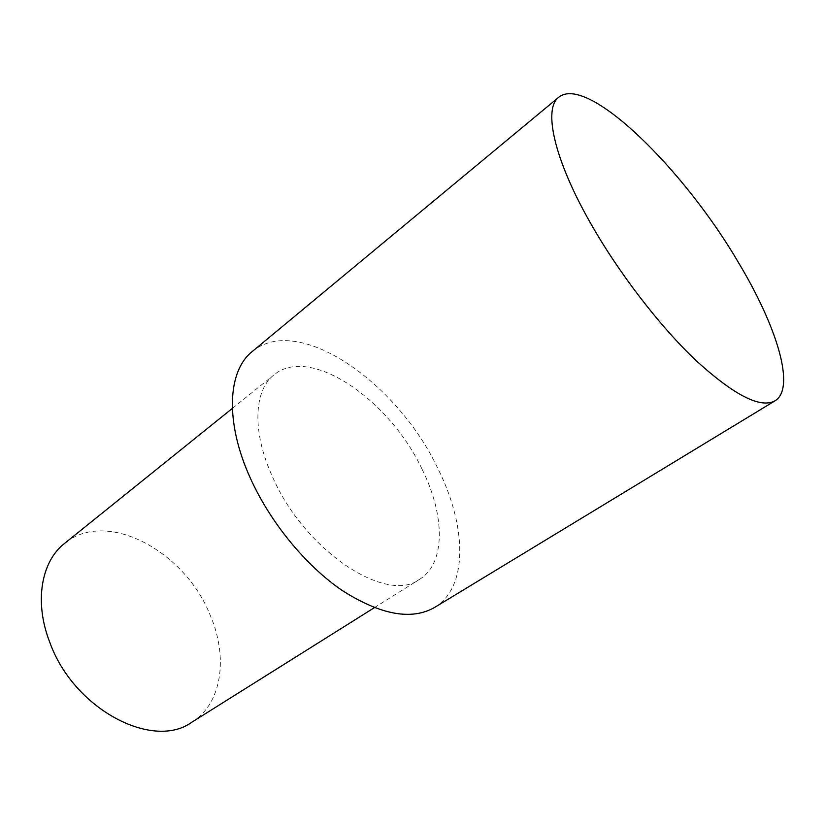 <?xml version="1.0" encoding="UTF-8"?>
<svg xmlns="http://www.w3.org/2000/svg" width="825" height="825" viewBox="0 0 825 825"><rect width="100%" height="100%" fill="white"/><g stroke="black" fill="none" stroke-linecap="round" stroke-linejoin="round"><path stroke-width="0.62" stroke-dasharray="4.12 3.09" d="M434.61 607.437C468.662 586.967 466.589 525.515 437.766 468.322C397.382 382.645 298.289 312.933 252.264 351.512M191.926 722.153C222.379 703.385 228.288 656.638 210.035 614.842C184.821 551.172 106.497 508.489 64.577 543.407M422.029 469.126C389.689 399.95 310.221 344.706 274.096 374.787C253.883 390.153 251.728 431.588 272.498 476.747C304.58 551.121 387.069 604.673 419.739 579.202C446.005 563.021 444.881 514.862 422.029 469.126M232.33 408.406L274.096 374.787M374.323 607.705L419.739 579.202"/><path stroke-width="1.24" d="M558.742 97.237L252.264 351.512C227.741 370.703 224.678 421.606 250.222 477.881C270.126 522.266 305.869 565.795 342.323 590.556C380.758 614.965 411.51 620.596 434.61 607.437L775.026 400.816C795.981 388.121 776.81 326.391 738.777 263.082C684.1 169.259 587.379 73.941 558.742 97.237C543.293 108.56 553.554 157.936 589.823 221.894C618.173 272.198 659.752 326.277 696.331 360.824C734.363 395.402 760.598 408.726 775.026 400.816M232.33 408.406L64.577 543.407C41.26 561.443 33.897 601.889 49.851 642.489C73.848 709.479 153.192 750.513 191.926 722.153L374.323 607.705"/></g></svg>
